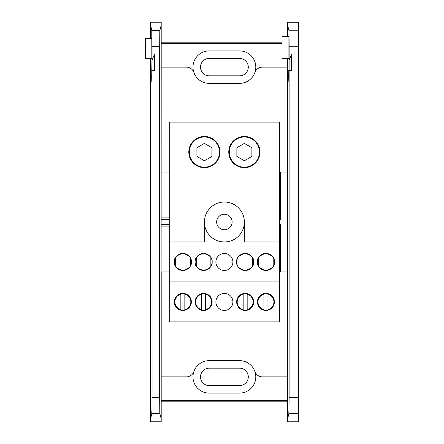 <?xml version="1.0" encoding="UTF-8"?>
<svg xmlns="http://www.w3.org/2000/svg" width="444" height="444" viewBox="0 0 444 444"><rect width="100%" height="100%" fill="white"/><g stroke="black" fill="none" stroke-linecap="round" stroke-linejoin="round"><path stroke-width="0.67" d="M244.372 136.469A15.607 15.607 0 0 0 228.765 152.076A15.607 15.607 0 0 0 244.372 167.682A15.607 15.607 0 0 0 259.979 152.076A15.607 15.607 0 0 0 244.372 136.469M236.863 153.585L236.863 150.56M251.887 150.56L251.887 153.591M196.903 153.585L196.903 150.56M211.927 150.56L211.927 153.591M204.412 136.469A15.607 15.607 0 0 0 188.805 152.076A15.607 15.607 0 0 0 204.412 167.682A15.607 15.607 0 0 0 220.024 152.076A15.607 15.607 0 0 0 204.412 136.469M279.537 241.98L279.537 122.106L169.253 122.106L169.253 281.934L279.537 281.934L279.537 241.98L244.372 241.98L244.372 222A19.98 19.98 0 0 0 224.392 202.02A19.98 19.98 0 0 1 244.372 222A19.98 19.98 0 0 1 224.392 241.98L221.306 241.736M227.483 241.736L224.392 241.98A19.98 19.98 0 0 1 204.412 222L204.412 241.98L169.253 241.98M224.392 202.02A19.98 19.98 0 0 0 204.412 222A19.98 19.98 0 0 1 224.392 202.02M203.613 293.406A8.514 8.514 0 0 0 195.105 301.914A8.514 8.514 0 0 0 203.613 310.428A8.514 8.514 0 0 0 212.127 301.914A8.514 8.514 0 0 0 203.613 293.406M182.839 293.406A8.514 8.514 0 0 0 174.326 301.914A8.514 8.514 0 0 0 182.839 310.428A8.514 8.514 0 0 0 191.347 301.914A8.514 8.514 0 0 0 182.839 293.406M210.856 257.481L210.856 266.433M196.376 266.433L196.376 257.481M195.105 261.96C194.622 257.936 197.458 255.095 203.613 253.446C209.773 255.095 212.609 257.936 212.127 261.96C212.609 265.984 209.773 268.82 203.613 270.468C197.458 268.82 194.622 265.984 195.105 261.96M190.076 257.481L190.076 266.433M175.596 266.433L175.596 257.481M174.326 261.96C173.843 257.936 176.679 255.095 182.839 253.446C188.994 255.095 191.83 257.936 191.347 261.96C191.83 265.984 188.994 268.82 182.839 270.468C176.679 268.82 173.843 265.984 174.326 261.96M252.408 257.481L252.408 266.433M237.934 266.433L237.934 257.481M236.663 261.96C236.175 257.936 239.016 255.095 245.171 253.446C251.332 255.095 254.168 257.936 253.685 261.96C254.168 265.984 251.332 268.82 245.171 270.468C239.016 268.82 236.175 265.984 236.663 261.96M273.188 257.481L273.188 266.433M258.708 266.433L258.708 257.481M257.437 261.96C256.954 257.936 259.79 255.095 265.95 253.446C272.105 255.095 274.941 257.936 274.459 261.96C274.941 265.984 272.105 268.82 265.95 270.468C259.79 268.82 256.954 265.984 257.437 261.96M245.171 293.406A8.514 8.514 0 0 0 236.663 301.914A8.514 8.514 0 0 0 245.171 310.428A8.514 8.514 0 0 0 253.685 301.914A8.514 8.514 0 0 0 245.171 293.406M265.95 293.406A8.514 8.514 0 0 0 257.437 301.914A8.514 8.514 0 0 0 265.95 310.428A8.514 8.514 0 0 0 274.459 301.914A8.514 8.514 0 0 0 265.95 293.406M279.537 281.934L279.537 321.894L169.253 321.894L169.253 281.934M224.392 310.428A8.514 8.514 0 0 0 232.906 301.914A8.514 8.514 0 0 0 224.392 293.406A8.514 8.514 0 0 0 215.884 301.914A8.514 8.514 0 0 0 224.392 310.428M224.392 270.468A8.514 8.514 0 0 0 232.906 261.96A8.514 8.514 0 0 0 224.392 253.446A8.514 8.514 0 0 0 215.884 261.96A8.514 8.514 0 0 0 224.392 270.468M203.613 270.468A8.514 8.514 0 0 0 212.127 261.96A8.514 8.514 0 0 0 203.613 253.446A8.514 8.514 0 0 0 195.105 261.96A8.514 8.514 0 0 0 203.613 270.468M245.171 270.468A8.514 8.514 0 0 0 253.685 261.96A8.514 8.514 0 0 0 245.171 253.446A8.514 8.514 0 0 0 236.663 261.96A8.514 8.514 0 0 0 245.171 270.468M265.95 270.468A8.514 8.514 0 0 0 274.459 261.96A8.514 8.514 0 0 0 265.95 253.446A8.514 8.514 0 0 0 257.437 261.96A8.514 8.514 0 0 0 265.95 270.468M182.839 270.468A8.514 8.514 0 0 0 191.347 261.96A8.514 8.514 0 0 0 182.839 253.446A8.514 8.514 0 0 0 174.326 261.96A8.514 8.514 0 0 0 182.839 270.468M204.412 167.177A15.102 15.102 0 0 0 219.519 152.076A15.102 15.102 0 0 0 204.412 136.968A15.102 15.102 0 0 0 189.311 152.076A15.102 15.102 0 0 0 204.412 167.177M204.412 160.75L211.927 156.41L211.927 147.735L204.412 143.401L196.903 147.735L196.903 156.41L204.412 160.75M244.372 167.177A15.102 15.102 0 0 0 259.474 152.076A15.102 15.102 0 0 0 244.372 136.968A15.102 15.102 0 0 0 229.271 152.076A15.102 15.102 0 0 0 244.372 167.177M244.372 160.75L251.887 156.41L251.887 147.735L244.372 143.401L236.863 147.735L236.863 156.41L244.372 160.75M180.841 294.178L180.841 309.651A7.992 7.992 0 0 1 180.841 294.178L180.841 293.484M180.841 309.651L180.841 310.362M184.837 309.651L184.837 294.178A7.992 7.992 0 0 1 184.837 309.651L184.837 310.362M184.837 294.178L184.837 293.484M201.615 294.178L201.615 309.651A7.992 7.992 0 0 1 201.615 294.178L201.615 293.484M201.615 309.651L201.615 310.362M205.611 309.651L205.611 294.178A7.992 7.992 0 0 1 205.611 309.651L205.611 310.362M205.611 294.178L205.611 293.484M247.169 309.651L247.169 294.178A7.992 7.992 0 0 1 247.169 309.651L247.169 310.362M247.169 294.178L247.169 293.484M243.173 294.178L243.173 309.651A7.992 7.992 0 0 1 243.173 294.178L243.173 293.484M243.173 309.651L243.173 310.362M267.948 309.651L267.948 294.178A7.992 7.992 0 0 1 267.948 309.651L267.948 310.362M267.948 294.178L267.948 293.484M263.952 294.178L263.952 309.651A7.992 7.992 0 0 1 263.952 294.178L263.952 293.484M263.952 309.651L263.952 310.362M152.048 73.094L151.842 82.229L151.693 77.572L152.07 53.957L154.534 53.957L152.048 60.312L152.07 397.297L159.662 397.297L159.796 413.27L151.937 413.27L152.07 397.297M209.207 360.65A16.223 16.223 0 0 0 193.895 371.523A16.223 16.223 0 0 0 209.207 393.101L239.577 393.101A16.223 16.223 0 0 0 254.889 371.523A16.223 16.223 0 0 0 239.577 360.65L209.207 360.65A16.223 16.223 0 0 0 193.895 371.523A7.992 7.992 0 0 1 186.352 376.873L161.194 376.873L161.194 418.87L159.94 413.852L151.793 413.852C151.809 410.717 151.826 410.639 151.848 413.614L159.884 413.614C159.907 410.639 159.923 410.717 159.94 413.852C159.923 410.717 159.907 410.639 159.884 413.614L159.796 413.27M161.194 418.87L161.194 421.8L150.538 421.8L150.538 418.87L151.793 413.852C151.809 410.717 151.826 410.639 151.848 413.614L151.937 413.27M279.537 218.343L280.519 219.325L280.519 172.056M279.537 219.325L280.519 219.325M287.59 314.13L287.59 129.87M239.577 360.65A16.223 16.223 0 0 1 254.889 371.523A7.992 7.992 0 0 0 262.437 376.873L287.59 376.873L287.59 337.651M161.194 400.416L287.59 400.416M161.194 401.809L287.59 401.809M150.538 418.87L150.538 58.652M150.538 38.456L150.538 22.2L161.194 22.2L161.194 67.127L186.352 67.127A7.992 7.992 0 0 1 193.895 72.477A16.223 16.223 0 0 0 209.207 83.35L239.577 83.35A16.223 16.223 0 0 0 254.889 72.477A16.223 16.223 0 0 0 239.577 50.899L209.207 50.899A16.223 16.223 0 0 0 193.895 72.477A16.223 16.223 0 0 0 209.207 83.35M209.207 385.586L239.577 385.586A8.713 8.713 0 0 0 248.29 376.873A8.713 8.713 0 0 0 239.577 368.165L209.207 368.165A8.713 8.713 0 0 0 200.499 376.873A8.713 8.713 0 0 0 209.207 385.586M281.996 43.584L161.194 43.584M161.194 42.191L281.996 42.191M287.59 106.349L287.59 67.127L262.437 67.127A7.992 7.992 0 0 0 254.889 72.477A16.223 16.223 0 0 1 239.577 83.35M239.577 75.835A8.713 8.713 0 0 0 248.29 67.127A8.713 8.713 0 0 0 239.577 58.414L209.207 58.414A8.713 8.713 0 0 0 200.499 67.127A8.713 8.713 0 0 0 209.207 75.835L239.577 75.835M279.537 225.657L280.519 224.675L280.519 271.944M280.519 224.675L279.537 224.675M161.128 219.325L169.253 219.325M169.253 217.871L161.128 217.871M161.128 226.129L169.253 226.129M169.253 224.675L161.128 224.675M161.194 67.127L161.128 271.944L169.253 271.944M169.253 172.056L161.194 172.056M190.065 266.345A7.992 7.992 0 0 0 190.432 263.958L190.432 258.108M161.194 271.944L161.194 376.873M279.537 271.944L287.59 271.944M258.724 266.345A7.992 7.992 0 0 1 258.358 263.958L258.358 258.108M287.59 172.056L279.537 172.056M224.392 214.247A7.753 7.753 0 0 0 216.644 222A7.753 7.753 0 0 0 224.392 229.753A7.753 7.753 0 0 0 232.145 222A7.753 7.753 0 0 0 224.392 214.247M150.538 25.13L151.77 30.081L159.962 30.081L161.194 25.13M151.77 30.081L151.842 58.652L151.915 30.642L159.818 30.642L159.94 42.186L159.962 30.081M151.842 58.652L145.543 58.652L145.543 38.456L151.904 38.456M159.94 42.186L159.89 53.857L159.834 42.186M159.818 30.642L159.662 46.703L152.07 46.703L151.915 30.642M151.709 70.113L151.726 70.651M152.07 70.574L154.534 70.574L154.534 53.957M159.662 46.703L159.662 397.297M152.07 46.703L152.07 53.957M281.996 58.664L281.996 36.291L288.9 36.291L288.9 58.664L281.996 58.664M298.457 46.731L289.127 46.731L288.989 30.758L298.457 30.758L298.457 421.8L287.59 421.8L287.59 418.87L288.844 413.852C288.861 410.733 288.883 410.656 288.905 413.614L298.457 413.614M298.457 30.758L298.457 22.222L287.59 22.222L287.59 25.153L288.989 30.758M287.59 25.153L287.59 36.291M287.59 58.664L287.59 418.87M298.457 413.852L288.844 413.852C288.861 410.733 288.883 410.656 288.905 413.614L289.127 397.297L298.457 397.297M288.767 70.13L288.783 70.663C288.911 77.317 289.022 73.871 289.105 60.323L291.586 53.968L291.586 70.585L289.127 70.585L289.105 73.105C288.994 83.383 288.872 84.876 288.744 77.583L288.783 70.663L289.094 74.248M289.105 73.105L289.127 53.968L291.586 53.968M289.127 70.585L289.127 397.297M289.127 46.731L289.127 53.968M288.9 82.24L288.744 77.583L289.05 77.583M151.937 30.73L159.796 30.73M151.998 77.572L151.693 77.572M298.457 413.27L288.989 413.27"/></g></svg>

